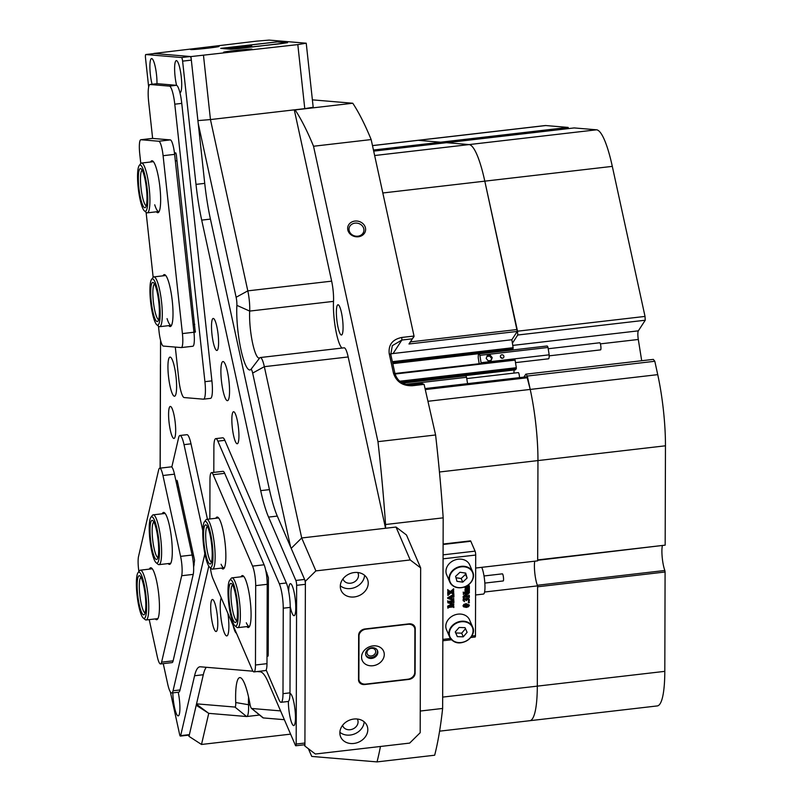 <?xml version="1.0" encoding="UTF-8"?>
<svg xmlns="http://www.w3.org/2000/svg" width="802" height="802" viewBox="0 0 802 802"><rect width="100%" height="100%" fill="white"/><g stroke="black" fill="none" stroke-linecap="round" stroke-linejoin="round"><path stroke-width="1.2" d="M290.595 734.141L201.502 744.467L188.991 736.356L188.721 735.123M188.991 736.356L196.219 705.239L208.741 713.349L201.502 744.467M371.326 655.976A4.481 3.719 156.7 0 0 375.446 650.382A4.481 3.719 156.7 0 0 371.346 648.347A4.481 3.719 156.7 0 0 367.226 653.931A4.481 3.719 156.7 0 0 371.326 655.976M353.802 743.464A14.326 11.91 156.7 0 0 366.995 725.589A14.326 11.91 156.7 0 0 353.872 719.043A14.326 11.91 156.7 0 0 340.68 736.928A14.326 11.91 156.7 0 0 353.802 743.464M339.888 732.286A14.326 11.91 156.7 0 0 350.173 735.053A14.326 11.91 156.7 0 0 364.168 721.81M342.574 725.359A8.06 6.697 156.7 0 0 342.815 726.031A8.06 6.697 156.7 0 0 350.193 729.71A8.06 6.697 156.7 0 0 357.612 719.655A8.06 6.697 156.7 0 0 357.291 719.023M354.223 596.959A14.326 11.91 156.7 0 0 367.416 579.084A14.326 11.91 156.7 0 0 354.294 572.538A14.326 11.91 156.7 0 0 341.111 590.422A14.326 11.91 156.7 0 0 354.223 596.959M340.309 585.781A14.326 11.91 156.7 0 0 350.604 588.548A14.326 11.91 156.7 0 0 364.589 575.315M342.995 578.864A8.06 6.697 156.7 0 0 343.236 579.525A8.06 6.697 156.7 0 0 350.614 583.204A8.06 6.697 156.7 0 0 358.033 573.149A8.06 6.697 156.7 0 0 357.712 572.518M410.203 559.956L315.888 570.894L305.382 581.26L304.91 746.081L315.356 754.02L409.672 743.093L420.178 732.717L420.659 567.896L410.203 559.956L396.018 527.044L301.702 537.972L315.888 570.894M304.349 744.777L304.91 746.081M305.382 581.26L291.196 548.347L301.702 537.972L385.541 528.257L385.551 524.518A358.103 67.629 -96.6 0 0 379.095 451.857A358.103 67.629 -96.6 0 0 377.963 441.661L313.532 146.245A358.103 67.629 -96.6 0 0 295.126 109.924L352.77 103.237A358.103 67.629 83.4 0 1 371.166 139.568L313.532 146.245M396.018 527.044L406.474 534.984L420.659 567.896M415.246 628.638A6.446 5.353 156.7 0 0 414.875 626.813A6.446 5.353 156.7 0 0 408.97 623.866L364.96 628.968A6.446 5.353 156.7 0 0 358.654 635.194L358.524 679.755A6.446 5.353 156.7 0 0 358.895 681.58A6.446 5.353 156.7 0 0 364.8 684.517L408.809 679.424A6.446 5.353 156.7 0 0 415.115 673.199L415.246 628.638L413.802 625.289M413.662 625.67L413.672 625.169M240.55 50.967A14.326 0.531 -6.2 0 0 252.039 49.183A14.326 0.531 -6.2 0 0 235.046 50.506A14.326 0.531 -6.2 0 0 223.557 52.28A14.326 0.531 -6.2 0 0 240.55 50.967M207.568 48.2A14.326 0.531 -6.2 0 0 219.066 46.416A14.326 0.531 -6.2 0 0 202.074 47.739A14.326 0.531 -6.2 0 0 190.585 49.513A14.326 0.531 -6.2 0 0 207.568 48.2M256.59 41.143L153.854 53.463L190.956 56.571L297.813 44.601L306.234 43.208L269.131 40.1L256.59 41.143M203.497 55.538L210.455 119.568L197.914 120.611L190.956 56.571M210.455 119.568L247.808 290.865L331.647 281.151L294.284 109.854L210.455 119.568L304.77 108.641L297.813 44.601M306.234 43.208L313.191 107.247L304.77 108.641M277.422 41.844L220.71 48.371L230.866 49.243L238.394 48.621L287.577 42.717L277.432 41.915M372.88 665.74A11.639 9.674 156.7 0 0 384.268 654.502A11.639 9.674 156.7 0 0 372.94 645.901A11.639 9.674 156.7 0 0 361.562 657.129A11.639 9.674 156.7 0 0 372.88 665.74M371.717 658.412A6.266 5.213 156.7 0 0 377.481 650.592A6.266 5.213 156.7 0 0 371.747 647.735A6.266 5.213 156.7 0 0 365.973 655.555A6.266 5.213 156.7 0 0 371.717 658.412M365.802 655.084A6.266 5.213 156.7 0 0 371.326 657.5A6.266 5.213 156.7 0 0 377.261 650.151M407.767 679.234A7.158 5.955 156.7 0 0 414.774 672.327L414.895 629.59A7.158 5.955 156.7 0 0 414.484 627.565A7.158 5.955 156.7 0 0 407.927 624.297L366.003 629.159A7.158 5.955 156.7 0 0 359.005 636.066L358.875 678.803A7.158 5.955 156.7 0 0 359.286 680.828A7.158 5.955 156.7 0 0 365.842 684.096L407.767 679.234M242.404 47.348L251.738 45.925L247.668 46.015L228.61 48.431L242.404 47.348M281.291 43.629L287.036 42.747L277.281 41.904L221.262 48.341L231.006 49.183L281.291 43.649M241.051 576.808A26.145 4.932 83.4 0 1 243.317 575.956A26.145 4.932 83.4 0 1 245.392 579.265A26.145 4.932 83.4 0 1 250.705 605.741A26.145 4.932 83.4 0 1 249.232 626.913A26.145 4.932 83.4 0 1 246.826 626.603M246.314 622.783A25.062 4.732 -96.6 0 0 249.262 626.322A25.062 4.732 -96.6 0 0 249.653 626.192M215.828 518.282A26.145 4.932 83.4 0 1 218.094 517.43A26.145 4.932 83.4 0 1 220.169 520.749A26.145 4.932 83.4 0 1 225.482 547.215A26.145 4.932 83.4 0 1 224.009 568.397A26.145 4.932 83.4 0 1 221.603 568.087M221.091 564.267A25.062 4.732 -96.6 0 0 224.039 567.806A25.062 4.732 -96.6 0 0 224.43 567.666M210.365 567.806A14.326 2.707 -96.6 0 0 212.861 578.453L252.279 669.891A14.326 2.707 -96.6 0 0 253.963 671.906A14.326 2.707 -96.6 0 0 255.467 664.998L266.986 663.655L267.216 584.307L255.688 585.64A14.326 2.707 -96.6 0 0 252.57 566.112L213.162 474.684A14.326 2.707 -96.6 0 0 211.477 472.659A14.326 2.707 -96.6 0 0 209.974 479.576L209.863 518.974M266.986 663.655A14.326 2.707 83.4 0 1 265.482 670.572L253.963 671.906M211.477 472.659L223.006 471.325A14.326 2.707 83.4 0 1 224.69 473.34L213.162 474.684M252.57 566.112L264.099 564.778L224.69 473.34M264.099 564.778A14.326 2.707 83.4 0 1 267.216 584.307M255.467 664.998L255.688 585.64M218.675 518.052A25.062 4.732 -96.6 0 0 218.264 518.002L206.746 519.335A25.062 4.732 83.4 0 1 212.089 530.603A25.062 4.732 83.4 0 1 215.136 555.846A25.062 4.732 83.4 0 1 212.51 569.139A25.062 4.732 83.4 0 1 211.558 568.778L209.673 567.235A23.278 4.391 -96.6 0 0 213.001 557.149A23.278 4.391 -96.6 0 0 210.174 531.786A23.278 4.391 -96.6 0 0 204.41 521.851A23.278 4.391 -96.6 0 0 205.593 557.099A23.278 4.391 -96.6 0 0 209.673 567.235M243.898 576.568A25.062 4.732 -96.6 0 0 243.487 576.518L231.968 577.861A25.062 4.732 83.4 0 1 239.858 605.119A25.062 4.732 83.4 0 1 237.733 627.655A25.062 4.732 83.4 0 1 236.78 627.304L234.896 625.75A23.278 4.391 -96.6 0 0 237.753 605.149A23.278 4.391 -96.6 0 0 229.633 580.367A23.278 4.391 -96.6 0 0 228.46 600.768A23.278 4.391 -96.6 0 0 234.896 625.75M149.352 569.129A26.145 4.932 83.4 0 1 151.678 568.137A26.145 4.932 83.4 0 1 158.104 589.39A26.145 4.932 83.4 0 1 158.646 616.437A26.145 4.932 83.4 0 1 157.593 619.104A26.145 4.932 83.4 0 1 155.287 618.913M162.204 513.801A26.145 4.932 83.4 0 1 164.54 512.819A26.145 4.932 83.4 0 1 170.956 534.072A26.145 4.932 83.4 0 1 171.498 561.109A26.145 4.932 83.4 0 1 170.445 563.786A26.145 4.932 83.4 0 1 168.139 563.585M159.698 468.198L171.227 466.854A14.326 2.707 83.4 0 1 174.475 474.172L162.956 475.506A14.326 2.707 -96.6 0 0 159.698 468.198A14.326 2.707 -96.6 0 0 158.636 469.982L138.545 556.428A14.326 2.707 -96.6 0 0 138.886 571.555M149.212 619.615L157.282 656.637A14.326 2.707 -96.6 0 0 160.54 663.946A14.326 2.707 -96.6 0 0 161.603 662.161L181.693 575.716A14.326 2.707 -96.6 0 0 180.59 556.357L192.109 555.024L174.475 474.172M192.109 555.024A14.326 2.707 83.4 0 1 193.222 574.382L181.693 575.716M161.603 662.161L173.132 660.828L193.222 574.382M173.132 660.828A14.326 2.707 83.4 0 1 172.069 662.612L160.54 663.946M180.59 556.357L162.956 475.506M165.122 513.43A25.062 4.732 -96.6 0 0 164.711 513.39A25.062 4.732 -96.6 0 0 164.25 513.571M138.024 572.678A23.278 4.391 -96.6 0 0 136.54 589.169A23.278 4.391 -96.6 0 0 143.287 618.061A23.278 4.391 -96.6 0 0 146.445 601.39A23.278 4.391 -96.6 0 0 138.024 572.678L139.498 570.743A25.062 4.732 83.4 0 1 140.35 570.172L152.29 568.788A25.062 4.732 -96.6 0 0 151.849 568.708A25.062 4.732 -96.6 0 0 151.398 568.889M150.616 161.994A26.145 4.932 83.4 0 1 152.881 161.142A26.145 4.932 83.4 0 1 159.909 187.157A26.145 4.932 83.4 0 1 158.786 212.109A26.145 4.932 83.4 0 1 156.39 211.798M153.463 161.763A25.062 4.732 -96.6 0 0 153.052 161.713L141.523 163.057A25.062 4.732 83.4 0 1 147.608 177.683A25.062 4.732 83.4 0 1 147.297 212.851A25.062 4.732 83.4 0 1 146.345 212.49L144.46 210.946A23.278 4.391 -96.6 0 0 147.748 202.315A23.278 4.391 -96.6 0 0 145.633 178.615A23.278 4.391 -96.6 0 0 139.197 165.563A23.278 4.391 -96.6 0 0 139.698 197.693A23.278 4.391 -96.6 0 0 144.46 210.946M162.986 275.838A26.145 4.932 83.4 0 1 165.252 274.986A26.145 4.932 83.4 0 1 172.28 301.001A26.145 4.932 83.4 0 1 171.157 325.953A26.145 4.932 83.4 0 1 168.751 325.642M165.834 275.607A25.062 4.732 -96.6 0 0 165.423 275.557L153.894 276.89A25.062 4.732 83.4 0 1 161.001 297.572A25.062 4.732 83.4 0 1 159.668 326.695A25.062 4.732 83.4 0 1 158.706 326.334L156.821 324.79A23.278 4.391 -96.6 0 0 158.956 298.073A23.278 4.391 -96.6 0 0 151.568 279.407A23.278 4.391 -96.6 0 0 151.117 305.923A23.278 4.391 -96.6 0 0 156.821 324.79M158.465 326.133L159.057 331.617A14.326 2.707 -96.6 0 0 163.357 346.083L181.212 347.577A14.326 2.707 -96.6 0 0 181.322 347.577A14.326 2.707 -96.6 0 0 182.415 333.582L163.097 155.698A14.326 2.707 -96.6 0 0 158.796 141.242L170.325 139.899L152.47 138.405L140.941 139.738A14.326 2.707 -96.6 0 0 140.831 139.738A14.326 2.707 -96.6 0 0 139.738 153.743L140.791 163.478M170.325 139.899A14.326 2.707 83.4 0 1 174.625 154.365L163.097 155.698M182.415 333.582L193.944 332.239L174.625 154.365M193.944 332.239A14.326 2.707 83.4 0 1 192.851 346.243A14.326 2.707 83.4 0 1 192.741 346.243M158.796 141.242L140.941 139.738M146.094 212.289L153.162 277.322M167.077 318.625A25.062 4.732 -96.6 0 0 171.197 325.361A25.062 4.732 -96.6 0 0 171.588 325.221M154.716 204.781A25.062 4.732 -96.6 0 0 158.826 211.517A25.062 4.732 -96.6 0 0 159.217 211.377M266.154 669.951L279.016 699.775A17.905 3.378 -96.6 0 0 281.121 702.301A17.905 3.378 -96.6 0 0 282.996 693.66L283.246 608.197A17.905 3.378 -96.6 0 0 279.347 583.796L217.863 441.15A17.905 3.378 -96.6 0 0 215.758 438.624A17.905 3.378 -96.6 0 0 213.883 447.265L213.803 472.388M267.016 654.121L267.998 656.176L268.189 655.304L268.409 577.781L265.592 569.701M215.758 438.624L222.745 437.812A17.905 3.378 83.4 0 1 224.851 440.338L217.863 441.15M279.347 583.796L286.334 582.984L224.851 440.338M286.334 582.984A17.905 3.378 83.4 0 1 290.234 607.385L283.246 608.197M282.996 693.66L289.983 692.848L290.234 607.385M289.983 692.848A17.905 3.378 83.4 0 1 288.108 701.489L281.121 702.301M202.786 530.693L184.019 444.639A17.905 3.378 -96.6 0 0 179.949 435.496A17.905 3.378 -96.6 0 0 178.615 437.742L171.798 467.085M163.247 663.635L167.658 683.855A17.905 3.378 -96.6 0 0 171.728 692.998A17.905 3.378 -96.6 0 0 173.062 690.763L204.39 555.906A17.905 3.378 -96.6 0 0 204.781 553.29M193.623 567.275L194.575 560.177L177.352 481.19L176.941 480.278L176.32 482.603M179.949 435.496L186.936 434.694A17.905 3.378 83.4 0 1 191.006 443.837L184.019 444.639M207.457 519.255L191.006 443.837M173.062 690.763L180.039 689.951L208.801 566.182M180.039 689.951A17.905 3.378 83.4 0 1 178.716 692.186L171.728 692.998M175.297 347.086L178.816 379.486A17.905 3.378 -96.6 0 0 184.179 397.561L203.417 399.175A17.905 3.378 -96.6 0 0 203.548 399.175A17.905 3.378 -96.6 0 0 204.921 381.682L174.776 104.19A17.905 3.378 -96.6 0 0 169.412 86.105L150.174 84.501A17.905 3.378 -96.6 0 0 150.044 84.501A17.905 3.378 -96.6 0 0 148.671 101.994L152.631 138.415M193.934 332.108L195.257 332.218M195.277 332.218L176.32 154.726L175.778 152.921L174.435 152.801M204.921 381.682L211.908 380.87L181.763 103.378L174.776 104.19M211.908 380.87A17.905 3.378 83.4 0 1 210.535 398.363L203.548 399.175M156.901 83.719A17.905 3.378 83.4 0 1 157.032 83.689A17.905 3.378 83.4 0 1 157.162 83.689L150.174 84.501M169.412 86.105L176.4 85.303L157.162 83.689M176.4 85.303A17.905 3.378 83.4 0 1 181.763 103.378M288.369 701.399A16.11 3.048 -96.6 0 0 293.652 725.569A16.11 3.048 -96.6 0 0 294.324 725.208A16.11 3.048 -96.6 0 0 294.946 709.219A16.11 3.048 -96.6 0 0 290.675 693.79A16.11 3.048 -96.6 0 0 290.184 693.56A16.11 3.048 -96.6 0 0 289.973 693.57M290.224 606.502A16.11 3.048 -96.6 0 0 293.973 615.695A16.11 3.048 -96.6 0 0 294.635 615.324A16.11 3.048 -96.6 0 0 295.256 599.335A16.11 3.048 -96.6 0 0 290.996 583.916A16.11 3.048 -96.6 0 0 290.494 583.676A16.11 3.048 -96.6 0 0 288.69 591.515M215.979 631.495A16.11 3.048 -96.6 0 0 216.64 631.134A16.11 3.048 -96.6 0 0 217.262 615.134A16.11 3.048 -96.6 0 0 213.001 599.716A16.11 3.048 -96.6 0 0 212.5 599.475A16.11 3.048 -96.6 0 0 211.147 615.224A16.11 3.048 -96.6 0 0 215.979 631.495M172.831 692.868A16.11 3.048 -96.6 0 0 178.104 715.875A16.11 3.048 -96.6 0 0 178.766 715.514A16.11 3.048 -96.6 0 0 178.204 692.246M173.874 438.453A16.11 3.048 -96.6 0 0 174.535 438.082A16.11 3.048 -96.6 0 0 175.157 422.093A16.11 3.048 -96.6 0 0 170.896 406.664A16.11 3.048 -96.6 0 0 170.395 406.434A16.11 3.048 -96.6 0 0 169.042 422.183A16.11 3.048 -96.6 0 0 173.874 438.453M221.242 597.891A19.699 3.719 -96.6 0 0 221.192 619.485A19.699 3.719 -96.6 0 0 226.665 635.916A19.699 3.719 -96.6 0 0 226.806 635.916A19.699 3.719 -96.6 0 0 227.908 613.35M174.395 396.228A19.699 3.719 -96.6 0 0 174.535 396.228A19.699 3.719 -96.6 0 0 176.009 376.609A19.699 3.719 -96.6 0 0 170.144 357.09A19.699 3.719 -96.6 0 0 170.004 357.101A19.699 3.719 -96.6 0 0 168.53 376.719A19.699 3.719 -96.6 0 0 174.395 396.228M179.919 92.641A16.11 3.048 -96.6 0 0 180.57 92.28A16.11 3.048 -96.6 0 0 181.192 76.29A16.11 3.048 -96.6 0 0 176.921 60.862A16.11 3.048 -96.6 0 0 176.42 60.631A16.11 3.048 -96.6 0 0 174.615 68.872A16.11 3.048 -96.6 0 0 176.56 85.333M156.971 83.699A16.11 3.048 -96.6 0 0 152.19 58.787A16.11 3.048 -96.6 0 0 151.688 58.556A16.11 3.048 -96.6 0 0 149.894 67.338A16.11 3.048 -96.6 0 0 152.079 84.26M216.791 350.464A16.11 3.048 -96.6 0 0 217.452 350.103A16.11 3.048 -96.6 0 0 218.074 334.103A16.11 3.048 -96.6 0 0 213.813 318.685A16.11 3.048 -96.6 0 0 213.312 318.444A16.11 3.048 -96.6 0 0 211.959 334.193A16.11 3.048 -96.6 0 0 216.791 350.464M237.131 443.757A16.11 3.048 -96.6 0 0 237.793 443.396A16.11 3.048 -96.6 0 0 238.415 427.406A16.11 3.048 -96.6 0 0 234.154 411.977A16.11 3.048 -96.6 0 0 233.653 411.747A16.11 3.048 -96.6 0 0 232.299 427.496A16.11 3.048 -96.6 0 0 237.131 443.757M227.347 400.669A19.699 3.719 -96.6 0 0 227.487 400.669A19.699 3.719 -96.6 0 0 228.961 381.05A19.699 3.719 -96.6 0 0 223.096 361.542A19.699 3.719 -96.6 0 0 222.956 361.542A19.699 3.719 -96.6 0 0 221.482 381.161A19.699 3.719 -96.6 0 0 227.347 400.669M206.294 667.284A71.619 13.524 -96.6 0 0 203.307 674.733L189.392 734.622A3.579 0.672 83.4 0 1 189.132 735.073L180.4 736.086A3.579 0.672 -96.6 0 1 179.578 734.261L170.345 691.885M180.4 736.086A3.579 0.672 -96.6 0 0 180.661 735.634L189.392 734.622M203.307 674.733L194.575 675.745L180.661 735.634M194.575 675.745A71.619 13.524 83.4 0 1 199.898 666.803A71.619 13.524 83.4 0 1 200.41 666.793L252.971 671.204M154.495 53.523A3.579 0.672 83.4 0 1 154.515 53.523L190.264 56.521A3.579 0.672 83.4 0 1 191.337 60.13L204.731 183.367A71.619 13.524 -96.6 0 0 210.435 219.106L269.432 489.621A71.619 13.524 -96.6 0 0 277.291 516.087L304.59 579.435A3.579 0.672 83.4 0 1 305.372 584.317L304.92 743.023A3.579 0.672 83.4 0 1 304.539 744.757L295.808 745.77A3.579 0.672 -96.6 0 1 295.387 745.269L268.079 681.911A71.619 13.524 83.4 0 0 260.179 671.805L257.081 671.545M295.808 745.77A3.579 0.672 -96.6 0 0 296.179 744.035L304.92 743.023M305.372 584.317L296.64 585.33L296.179 744.035M296.64 585.33A3.579 0.672 -96.6 0 0 295.858 580.447L304.59 579.435M277.291 516.087L268.56 517.1L295.858 580.447M268.56 517.1A71.619 13.524 83.4 0 1 260.7 490.634L269.432 489.621M210.435 219.106L201.703 220.119L260.7 490.634M201.703 220.119A71.619 13.524 83.4 0 1 195.999 184.38L204.731 183.367M191.337 60.13L182.605 61.142L195.999 184.38M182.605 61.142A3.579 0.672 -96.6 0 0 181.533 57.533L190.264 56.521M145.814 54.536A3.579 0.672 -96.6 0 0 145.784 54.536L154.515 53.523A3.579 0.672 83.4 0 1 154.545 53.523L145.814 54.536L181.533 57.533M145.784 54.536A3.579 0.672 -96.6 0 0 145.513 58.035L148.661 86.997M160.2 468.137L160.56 340.309M233.161 625.55A16.11 3.048 -96.6 0 0 236.46 633.199M484.007 575.966L502.363 573.841A3.579 0.672 83.4 0 1 503.175 575.656A3.579 0.672 83.4 0 1 503.566 579.315A3.579 0.672 83.4 0 1 503.195 580.959L484.839 583.084M475.586 594.974L483.466 594.061A14.326 2.707 -96.6 0 0 484.969 587.485A14.326 2.707 -96.6 0 0 481.731 567.335M425.471 388.529L526.934 376.77L530.222 389.431A71.619 13.524 83.4 0 1 535.937 425.16A71.619 13.524 83.4 0 1 537.952 460.579L537.671 560.849L475.656 568.037M290.565 546.874L252.66 373.08A7.158 1.353 -96.6 0 0 250.866 369.501A39.388 7.439 83.4 0 1 237.843 330.183A39.388 7.439 83.4 0 1 236.871 305.351A7.158 1.353 -96.6 0 0 236.69 300.84A7.158 1.353 -96.6 0 0 236.129 297.271L198.224 123.468M236.129 297.271L247.808 290.865A17.905 3.378 83.4 0 1 249.232 299.798A17.905 3.378 83.4 0 1 249.683 311.086A28.651 5.413 -96.6 0 0 250.384 329.141A28.651 5.413 -96.6 0 0 259.186 358.063A28.651 5.413 -96.6 0 0 259.858 357.742A17.905 3.378 83.4 0 1 260.269 357.542A17.905 3.378 83.4 0 1 264.339 366.674L301.702 537.972M358.344 236.77A9.043 7.85 13.1 0 0 365.451 227.898A9.043 7.85 13.1 0 0 354.925 221.071A9.043 7.85 13.1 0 0 347.817 229.943A9.043 7.85 13.1 0 0 358.344 236.77M357.892 236.189A7.519 6.536 13.1 0 0 363.787 231.357A7.519 6.536 13.1 0 0 355.035 223.126A7.519 6.536 13.1 0 0 349.141 227.958A7.519 6.536 13.1 0 0 357.892 236.189M392.79 363.657L512.308 349.802L513.12 348.549L392.549 362.534M402.213 382.945L515.506 369.812L516.318 368.569L400.659 381.973M513.972 373.1A7.519 1.424 83.4 0 1 514.202 369.963M342.083 348.058A28.651 5.413 83.4 0 1 334.223 319.427A28.651 5.413 83.4 0 1 333.512 301.372L249.683 311.086L236.871 305.351M336.8 319.637A15.218 2.877 83.4 0 1 337.963 304.77A15.218 2.877 83.4 0 1 342.644 320.128A15.218 2.877 83.4 0 1 341.472 335.005A15.218 2.877 83.4 0 1 336.8 319.637M377.963 441.661L435.596 434.975A358.103 67.629 83.4 0 1 436.729 445.18A358.103 67.629 83.4 0 1 443.185 517.841L385.551 524.518M662.352 545.831A14.687 2.777 83.4 0 0 662.312 558.342A14.687 2.777 83.4 0 0 664.848 570.483L537.35 585.27A14.687 2.777 83.4 0 1 534.814 573.119A14.687 2.777 83.4 0 1 534.733 561.189A14.687 2.777 -96.6 0 0 534.814 573.119A14.687 2.777 -96.6 0 0 537.591 585.871L537.31 686.141A71.619 13.524 83.4 0 1 529.791 720.707A71.619 13.524 -96.6 0 0 537.31 686.141L537.591 586.793L665.089 572.006L664.808 671.354A71.619 13.524 83.4 0 1 657.289 705.93L439.586 731.163M484.588 592.016L537.591 585.871M372.479 145.583L545.25 125.553A71.619 13.524 83.4 0 1 545.771 125.543L568.137 127.418L440.629 142.205L418.273 140.32A71.619 13.524 -96.6 0 0 417.752 140.33A71.619 13.524 83.4 0 1 418.273 140.32L440.839 142.215L373.451 150.034M440.839 142.215A14.687 2.777 -96.6 0 0 440.97 143.327L568.468 128.551A14.687 2.777 83.4 0 1 568.468 128.551L568.137 127.418M373.692 151.127L446.473 142.686L469.04 144.581A71.619 13.524 83.4 0 1 484.809 181.162L517.27 331.437L408.98 343.988L412.348 338.825L401.862 340.038L392.308 345.672L390.774 354.424L394.995 373.742C397.591 381.411 403.205 385.13 411.847 384.88L422.323 383.667L424.098 384.379L412.328 385.742C402.594 385.993 396.298 381.772 393.441 373.08L389.231 353.762C388.248 344.86 392.429 339.416 401.792 337.452L414.022 336.038L371.166 139.568M414.022 336.038L410.564 341.883L517.16 329.532M392.358 361.692L513.12 347.687L511.856 339.747L517.27 331.437M513.12 347.687L513.12 348.549M394.935 373.501L514.884 359.597L515.105 360.118L395.055 374.033M399.697 381.231L516.318 367.707L515.105 360.118M516.318 367.707L516.318 368.569M308.419 748.747A358.103 67.629 -96.6 0 0 311.767 756.426L377.03 761.9A358.103 67.629 -96.6 0 0 380.439 746.482M420.248 711.043L442.634 708.447A358.103 67.629 83.4 0 1 434.674 755.223L377.03 761.9M294.284 109.854L295.126 109.924M352.77 103.237L312.379 99.849M248.56 697.048A28.651 5.413 -96.6 0 0 248.54 705.189A17.905 3.378 83.4 0 1 246.715 716.527A17.905 3.378 83.4 0 1 246.585 716.527L208.741 713.349L196.46 704.206M442.634 708.447L443.185 517.841M527.676 377.712L425.682 389.531M331.647 281.151A17.905 3.378 83.4 0 1 333.512 301.372M260.269 357.542L344.108 347.817A17.905 3.378 83.4 0 1 348.178 356.96L264.339 366.674L252.66 373.08M385.541 528.257L348.178 356.96M160.5 363.647A7.158 1.353 -96.6 0 0 160.42 365.341L160.119 468.147M196.55 703.845L234.946 707.063A7.158 1.353 -96.6 0 0 235.728 702.532A39.388 7.439 83.4 0 1 241.262 678.171A39.388 7.439 83.4 0 1 249.893 703.725A7.158 1.353 -96.6 0 0 251.467 708.366A7.158 1.353 -96.6 0 0 251.688 708.477L280.57 710.893M284.369 719.695L263.327 717.93A17.905 3.378 83.4 0 1 262.775 717.67L251.467 708.366M435.596 434.975L424.098 384.379M401.792 337.452L401.862 340.038L393.09 353.522L511.856 339.747M393.09 353.522A14.326 13.714 33.1 0 0 390.694 354.013M393.441 373.08L394.995 373.742M389.231 353.762L390.774 354.424M408.98 343.988L410.564 341.883M414.032 336.569L412.348 338.825M518.172 372.699A3.579 0.672 83.4 0 1 518.313 372.599A3.579 0.672 83.4 0 1 519.506 377.632M467.566 383.647L466.553 377.291A6.446 1.213 -96.6 0 0 465.581 375.827L402.554 383.135M405.622 384.358L466.553 377.291M599.615 342.875A3.579 0.672 83.4 0 1 599.756 342.765A3.579 0.672 83.4 0 1 600.788 345.852A3.579 0.672 83.4 0 1 600.718 349.772A3.579 0.672 83.4 0 1 600.588 349.883A3.579 0.672 83.4 0 1 600.427 349.812M502.403 358.253A1.794 1.714 33.1 0 0 503.606 355.627A1.794 1.714 33.1 0 0 500.628 355.557A1.794 1.714 33.1 0 0 502.403 358.253M502.042 358.263A1.794 1.714 33.1 0 0 500.578 357.311M481.07 363.517A6.446 1.213 -96.6 0 0 481.06 362.725L479.887 355.356A6.446 1.213 -96.6 0 0 478.914 353.893A6.446 1.213 -96.6 0 0 478.664 354.083A6.446 1.213 -96.6 0 0 478.253 357.872L479.185 363.737M515.506 362.624L548.518 358.805A6.446 1.213 -96.6 0 0 549.18 354.825L548.007 347.466A6.446 1.213 -96.6 0 0 547.034 345.993L478.914 353.893M481.06 362.725L549.18 354.825M486.182 358.384L488.107 360.79L491.135 360.439L492.227 357.682L490.303 355.266L487.275 355.617L486.182 358.384M479.887 355.356L548.007 347.466M490.904 360.469L491.666 358.544L489.741 356.128L486.944 356.449M489.741 356.128L490.303 355.266M491.666 358.544L492.227 357.682M471.746 636.056L475.466 635.625L475.696 555.044L443.065 558.834M465.2 591.325L466.032 591.074L465.21 589.961L466.042 588.989L465.21 587.866L465.922 586.954L469.37 585.961L469.37 587.635L466.704 587.435L465.711 588.117L466.313 588.929L469.37 588.067L469.36 589.741L466.694 589.54L465.701 590.232L466.263 591.044L469.36 590.172L469.35 591.846L466.864 591.625L465.701 592.267L465.441 590.563M465.551 590.683L464.97 589.41L465.31 590.132L464.97 589.41L465.802 588.437L464.98 587.325L465.681 586.412L468.969 585.44L469.37 585.961M465.06 587.706L465.29 588.257L465.06 587.706M465.471 587.565L466.072 588.387L469.13 587.525L469.37 588.067M465.591 590.072L469.12 589.63L469.36 590.172M463.355 598.422L463.366 597.089L467.877 593.249L463.726 593.841L463.366 594.503L463.376 592.688L464.448 593.29L469.451 592.708L464.689 596.888L468.98 596.287L469.34 595.615L469.34 597.43L468.939 596.838L464.188 597.31L463.355 598.422L463.125 596.538L466.854 593.37M463.366 594.503L463.536 592.668M463.305 592.297L469.21 592.157L469.451 592.708M465.471 596.217L468.749 595.736L468.939 595.094L469.34 595.615M463.616 600.076L464.508 601.69L463.035 599.886L463.496 598.873L468.448 598.252L469.411 600.307L468.969 601.249L468.759 599.315M463.275 600.618L463.035 599.886M468.969 601.249L469 599.866L467.847 599.054L466.343 600.658L465.932 600.086M468.669 602.382L468.679 601.51L469.411 602.432L468.909 602.924L468.669 602.382M463.536 606.803L463.947 605.019L466.283 604.177L469.401 605.47L468.398 606.783L466.363 607.425L463.536 606.803L463.015 605.6L463.295 606.252L463.716 604.477L466.042 603.625L469.16 604.919M469.401 605.47L469.16 604.848M449.982 602.583L453.862 604.307L448.829 606.994L453.501 606.352L453.621 605.139L453.862 607.505L453.451 606.903L448.96 607.345L447.877 608.197L447.646 606.162L451.726 603.976M450.203 606.262L453.26 605.801M447.877 608.197L447.877 606.703L452.528 604.227L447.887 602.813L447.656 600.818L448.298 601.971L448.067 601.42L453.852 600.618M453.882 600.678L453.872 602.853L453.471 602.262L448.839 602.713L453.862 604.237M451.887 598.813L453.11 599.084L453.641 598.422L453.711 600.638L447.817 598.362L453.892 594.994L453.892 597.059L451.897 597.209L451.887 599.294L453.341 599.635L453.882 598.974M447.817 598.503L447.586 597.811L453.551 594.462M447.937 589.911L450.423 591.535L453.671 588.788L453.541 591.134M451.656 592.237L453.18 592.999L453.661 592.447L453.892 594.843L453.401 593.991M453.641 594.533L450.995 592.708L447.917 595.495L447.686 592.548L448.208 593.019L449.752 592.016M447.917 595.495L447.917 593.089L448.438 593.56L450.313 592.337L448.438 591.405L447.927 592.016L447.696 589.58L448.138 590.382M443.075 554.854L475.075 551.144L470.814 541.27L443.105 544.478M443.115 544.037L470.483 540.869A2.867 0.541 83.4 0 1 470.814 541.27M475.075 551.144A2.867 0.541 83.4 0 1 475.696 555.044M475.466 635.625A2.867 0.541 83.4 0 1 475.165 637.009L470.704 637.52M453.701 602.873L453.531 602.302M448.057 601.53L452.799 601.53L453.511 601.34L453.471 600.327M453.511 601.34L453.28 600.788M447.887 602.813L447.656 600.818M447.877 606.703L447.646 606.162M453.691 607.515L453.521 606.944M453.501 606.352L453.461 605.159M453.691 605.891L453.461 605.34M451.636 599.224L451.646 597.33L449.24 598.492L451.636 599.224L451.406 597.44M453.731 595.014L453.491 594.462M447.817 598.362L447.586 597.811M453.711 598.994L453.481 598.442M453.341 599.635L453.11 599.084M452.829 599.565L452.589 599.014M449.842 598.202L451.406 598.673M447.927 592.016L447.927 590.132L448.869 590.673M449.1 591.214L450.423 591.535M447.927 590.132L447.696 589.58M448.95 593.32L448.709 592.778M447.917 593.089L447.686 592.548M453.742 591.575L453.18 591.164L451.336 592.467L453.411 593.55L453.501 592.467M453.411 593.55L453.18 592.999M452.929 593.36L452.689 592.818M450.664 592.087L453.742 589.35L453.511 588.808M452.518 590.753L452.278 590.202M469.01 605.169L464.368 605.299L463.767 606.543L466.473 606.693L469.12 605.33M463.496 606.122L466.233 606.142L468.909 604.939M466.283 604.177L466.042 603.625M463.947 605.019L463.716 604.477M466.473 606.693L466.233 606.142M468.488 606.202L468.258 605.65M468.909 602.924L468.909 602.051L469.411 602.432M463.847 600.628L464.579 601.56L463.847 600.628L464.829 599.625L466.082 600.367M468.959 600.167L468.719 599.615M468.689 600.798L468.458 600.247M463.115 600.357L463.355 600.909L464.468 599.084L465.802 599.655L467.355 598.533L468.689 598.803L469.411 600.307M467.355 598.533L467.115 597.991M465.802 599.655L465.571 599.114M464.468 599.084L464.238 598.543M463.736 599.425L463.496 598.873M469.17 597.45L469 596.878M469.18 595.635L468.939 595.094M469.18 595.816L468.939 595.274M468.98 596.287L468.749 595.736M463.376 592.688L463.135 592.137M463.366 597.089L463.125 596.538M465.2 591.164L464.97 590.613M468.438 591.445L469.01 591.455M469.19 590.192L468.959 589.65M466.263 591.044L466.022 590.493M469.2 588.087L468.959 587.545M466.313 588.929L466.072 588.387M469.21 585.981L468.969 585.44M468.969 586.473L468.739 585.921M468.458 586.583L468.218 586.031M453.28 641.089A12.531 10.416 -23.3 0 1 449.601 636.928L453.32 641.129C462.122 647.314 477.37 636.076 472.619 627.004L469.551 619.866A12.531 10.416 156.7 0 0 465.872 615.705A12.531 10.416 156.7 0 0 451.035 616.908A12.531 10.416 156.7 0 0 446.524 629.791L449.601 636.928A12.531 10.416 -23.3 0 1 454.112 624.036A12.531 10.416 -23.3 0 1 468.939 622.833A12.531 10.416 -23.3 0 1 472.619 627.004A12.531 10.416 -23.3 0 1 468.167 639.856A12.531 10.416 -23.3 0 1 453.381 641.149M465.04 627.665L459.115 627.465L455.265 631.946L457.34 636.628L463.265 636.828L467.115 632.337L465.04 627.665M455.295 631.916L455.767 632.968L461.681 633.169L465.501 628.718M461.681 633.169L463.265 636.828M455.767 632.968L457.34 636.628M455.366 559.836A12.531 10.416 156.7 0 0 446.684 574.854L449.762 581.981A12.531 10.416 -23.3 0 1 458.433 566.974A12.531 10.416 -23.3 0 1 472.779 572.067A12.531 10.416 -23.3 0 1 464.127 587.074A12.531 10.416 -23.3 0 1 449.762 581.981C452.559 587.114 457.351 588.828 464.137 587.134C471.766 583.776 474.654 578.753 472.779 572.067L469.701 564.929A12.531 10.416 156.7 0 0 455.366 559.836M459.957 572.267L455.586 576.387L456.98 581.33L462.744 582.152L467.105 578.021L465.711 573.089L459.957 572.267M455.977 577.751L461.16 578.493L465.531 574.372L465.15 573.009M465.531 574.372L467.105 578.021M461.16 578.493L462.744 582.152M139.197 165.563L140.681 163.618A25.062 4.732 83.4 0 1 141.523 163.057M145.172 180.089A19.699 3.719 83.4 0 1 145.603 207.277A19.699 3.719 83.4 0 1 140.16 196.229A19.699 3.719 83.4 0 1 138.365 176.179A19.699 3.719 83.4 0 1 141.152 168.871A19.699 3.719 83.4 0 1 145.172 180.089M142.165 170.214A17.905 3.378 -96.6 0 0 142.134 195.287A17.905 3.378 -96.6 0 0 146.275 205.733M229.633 580.367L231.116 578.432A25.062 4.732 83.4 0 1 231.968 577.861M237.041 604.818A19.699 3.719 83.4 0 1 236.039 622.081A19.699 3.719 83.4 0 1 229.171 601.109A19.699 3.719 83.4 0 1 231.588 583.676A19.699 3.719 83.4 0 1 237.041 604.818M232.6 585.029A17.905 3.378 -96.6 0 0 231.277 601.069A17.905 3.378 -96.6 0 0 236.71 620.537M204.41 521.851L205.893 519.907A25.062 4.732 83.4 0 1 206.746 519.335M209.813 533.731A19.699 3.719 83.4 0 1 210.816 563.555A19.699 3.719 83.4 0 1 205.944 555.154A19.699 3.719 83.4 0 1 203.548 533.691A19.699 3.719 83.4 0 1 206.365 525.16A19.699 3.719 83.4 0 1 209.813 533.731M207.377 526.503A17.905 3.378 -96.6 0 0 207.868 553.981A17.905 3.378 -96.6 0 0 211.487 562.022M151.568 279.407L153.042 277.462A25.062 4.732 83.4 0 1 153.894 276.89M158.355 298.675A19.699 3.719 83.4 0 1 157.974 321.111A19.699 3.719 83.4 0 1 151.718 305.321A19.699 3.719 83.4 0 1 153.523 282.715A19.699 3.719 83.4 0 1 158.355 298.675M154.525 284.058A17.905 3.378 -96.6 0 0 153.763 304.81A17.905 3.378 -96.6 0 0 158.646 319.577M159.428 554.092A23.278 4.391 -96.6 0 0 156.701 527.586A23.278 4.391 -96.6 0 0 150.876 517.36A23.278 4.391 -96.6 0 0 149.262 525.811A23.278 4.391 -96.6 0 0 156.139 562.743A23.278 4.391 -96.6 0 0 159.428 554.092M150.876 517.36L152.36 515.415A25.062 4.732 83.4 0 1 153.212 514.844A25.062 4.732 83.4 0 1 159.097 528.528A25.062 4.732 83.4 0 1 161.563 554.974A25.062 4.732 83.4 0 1 158.976 564.648A25.062 4.732 83.4 0 1 158.024 564.287L156.139 562.743M158.646 551.916A19.699 3.719 83.4 0 1 157.282 559.064A19.699 3.719 83.4 0 1 152.35 550.413A19.699 3.719 83.4 0 1 150.044 527.987A19.699 3.719 83.4 0 1 152.831 520.668A19.699 3.719 83.4 0 1 158.646 551.916M153.844 522.012A17.905 3.378 -96.6 0 0 152.19 528.879A17.905 3.378 -96.6 0 0 153.854 547.305A17.905 3.378 -96.6 0 0 157.954 557.53M140.35 570.172A25.062 4.732 83.4 0 1 148.57 601.65A25.062 4.732 83.4 0 1 146.124 619.976A25.062 4.732 83.4 0 1 145.172 619.615L143.287 618.061M145.683 600.447A19.699 3.719 83.4 0 1 144.43 614.392A19.699 3.719 83.4 0 1 137.302 590.102A19.699 3.719 83.4 0 1 139.979 575.996A19.699 3.719 83.4 0 1 145.683 600.447M140.982 577.34A17.905 3.378 -96.6 0 0 139.428 590.372A17.905 3.378 -96.6 0 0 145.102 612.848M439.456 471.997L537.952 460.579A71.619 13.524 -96.6 0 0 530.222 389.431L657.73 374.644A71.619 13.524 83.4 0 1 665.459 445.802L537.952 460.579L537.671 559.926L665.169 545.149L537.671 560.287M428.238 401.251L530.222 389.431L527.305 376.048L525.831 374.163L523.907 377.12M657.73 374.644L654.813 361.271L527.305 376.048M529.27 720.717A71.619 13.524 -96.6 0 0 529.791 720.707M512.408 343.206L517.741 335.015L517.531 331.196L484.809 181.162A71.619 13.524 -96.6 0 0 469.04 144.581L446.674 142.706L574.182 127.929L596.538 129.804A71.619 13.524 83.4 0 1 612.307 166.375L382.825 192.981M517.531 331.196L645.029 316.419L612.307 166.375M645.029 316.419L645.249 320.229L517.741 335.015M512.759 345.401L638.332 330.845L645.249 320.229M638.332 330.845A7.158 1.353 -96.6 0 0 638.302 339.477L600.387 343.868M641.7 360.73L638.302 339.477M525.831 374.163L653.339 359.386L654.813 361.271M665.169 545.149L665.459 445.802M664.848 570.483L665.089 572.006M414.764 672.387L415.115 673.199M359.005 636.066L358.654 635.264M358.875 678.803L358.534 678.001M267.026 649.871L268.209 649.74M268.399 582.593L267.196 582.723M266.214 572.899L266.936 572.818M178.575 486.804L177.272 486.954M192.189 555.365L193.493 555.215M194.184 564.879L193.503 564.959M195.457 331.246L193.853 331.427L195.457 331.246M193.112 324.589L194.756 324.399M176.971 160.751L175.337 160.931M174.525 153.553L176.059 153.372M205.302 555.806L204.39 555.906M259.858 357.742L250.866 369.501M545.771 125.543L372.489 145.633M235.728 702.532L250.154 705.008M374.654 155.528L596.538 129.804M442.664 697.108L664.808 671.354M234.946 707.063L246.585 716.527M251.688 708.477L263.327 717.93M412.328 385.742L411.847 384.88M442.834 639.405L450.493 638.522M452.799 601.53L452.559 600.979M448.97 601.971L448.739 601.42M452.779 606.533L452.549 605.991M452.759 596.016L452.518 595.475M468.258 596.467L468.027 595.926M464.448 593.29L464.218 592.738M468.448 590.793L468.208 590.242M468.448 588.688L468.218 588.137M466.724 586.783L466.483 586.232M468.799 623.284A12.18 10.115 156.7 0 0 452.067 626.583A12.18 10.115 156.7 0 0 453.581 641.009A12.18 10.115 156.7 0 0 470.313 637.71A12.18 10.115 156.7 0 0 468.799 623.284M458.594 567.445A12.18 10.115 156.7 0 0 449.792 580.979A12.18 10.115 156.7 0 0 464.097 586.974A12.18 10.115 156.7 0 0 472.899 573.44A12.18 10.115 156.7 0 0 458.594 567.445M414.484 627.565L413.341 624.908M359.286 680.828L358.524 679.063M267.016 653.239L268.199 653.109M176.45 483.205L177.753 483.055M140.831 139.738L152.36 138.405M181.322 347.577L192.851 346.243M150.044 84.501L157.032 83.689M259.567 715.033L246.715 716.527M518.313 372.599L466.754 378.574M599.756 342.765L548.207 348.74M600.588 349.883L549.19 355.837M451.536 639.745L442.834 640.758M463.085 605.941L463.325 606.492M468.198 602.142L468.438 602.693M469.14 601.741L469.381 602.292M468.448 600.538L468.679 601.089M469.03 598.924L469.26 599.475M465.05 589.761L465.28 590.312M158.826 211.517L147.297 212.851M249.262 626.322L237.733 627.655M224.039 567.806L212.51 569.139M171.197 325.361L159.668 326.695M165.142 513.46L153.212 514.844M170.756 563.285L158.976 564.648M157.904 618.613L146.124 619.976"/></g></svg>
